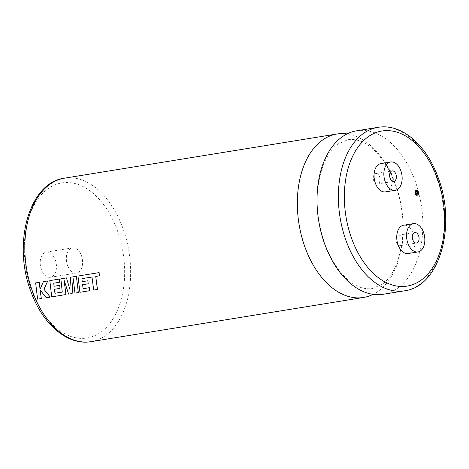 <?xml version="1.0" encoding="UTF-8"?>
<svg xmlns="http://www.w3.org/2000/svg" width="469" height="469" viewBox="0 0 469 469"><rect width="100%" height="100%" fill="white"/><g stroke="black" fill="none" stroke-linecap="round" stroke-linejoin="round"><path stroke-width="0.35" stroke-dasharray="2.35 1.76" d="M347.078 133.923A82.802 51.901 -99.2 0 1 395.256 183.608A82.802 51.901 -99.2 0 1 378.067 291.349A82.802 51.901 -99.2 0 1 373.095 294.35M416.97 194.16A1.407 0.879 -99.2 0 1 416.695 194.283A1.407 0.879 -99.2 0 1 415.71 193.445A1.407 0.879 -99.2 0 1 416.249 191.51A1.407 0.879 -99.2 0 1 416.548 191.54M416.859 195.274A2.409 1.513 80.8 0 0 417.785 191.962A2.409 1.513 80.8 0 0 416.085 190.52M396.469 242.496A5.306 3.324 -99.2 0 1 398.503 235.198A5.306 3.324 -99.2 0 1 402.238 238.375A5.306 3.324 -99.2 0 1 400.204 245.674A5.306 3.324 -99.2 0 1 396.469 242.496M408.182 253.524A14.334 8.981 80.8 0 0 413.676 233.814A14.334 8.981 80.8 0 0 403.592 225.231M379.556 176.719A5.306 3.324 80.8 0 0 375.821 173.536A5.306 3.324 80.8 0 0 373.781 180.835A5.306 3.324 80.8 0 0 377.516 184.018A5.306 3.324 80.8 0 0 379.556 176.719M356.675 130.804A82.802 51.901 -99.2 0 1 414.942 180.413A82.802 51.901 -99.2 0 1 397.753 288.154A82.802 51.901 -99.2 0 1 383.185 294.274M385.495 191.868A14.334 8.981 80.8 0 0 390.994 172.158A14.334 8.981 80.8 0 0 380.904 163.57M55.254 259.75A12.739 7.985 -99.2 0 1 50.365 277.267A12.739 7.985 -99.2 0 1 41.401 269.634A12.739 7.985 -99.2 0 1 46.29 252.117A12.739 7.985 -99.2 0 1 55.254 259.75M81.383 255.511A12.739 7.985 -99.2 0 1 76.494 273.028A12.739 7.985 -99.2 0 1 67.53 265.395A12.739 7.985 -99.2 0 1 72.419 247.878A12.739 7.985 -99.2 0 1 81.383 255.511M81.934 278.627L92 277.038L93.706 290.041L97.458 289.437M82.556 284.724L88.219 283.798M77.995 276.036L79.918 292.281L89.866 290.663M73.158 278.674L74.987 293.078L78.329 292.539M64.118 280.222L68.638 294.11L72.15 293.541M49.82 280.603L51.742 296.848L65.93 294.55M40.053 289.883L46.261 297.739L50.271 297.088M35.667 282.895L37.596 299.14L41.342 298.536M43.406 281.64L40 289.391M53.771 283.188L59.774 282.215M60.859 278.815L62.266 292.087M70.631 277.226L69.84 289.267M95.752 276.434L99.358 275.842M54.386 289.291L60.05 288.365M378.02 127.339A82.802 51.901 -99.2 0 1 436.287 176.954A82.802 51.901 -99.2 0 1 404.53 290.815M117.162 229.974A78.558 49.239 -99.2 0 1 100.853 332.193A78.558 49.239 -99.2 0 1 31.751 290.932A78.558 49.239 -99.2 0 1 48.061 188.714A78.558 49.239 -99.2 0 1 117.162 229.974M90.98 341.661A82.802 51.901 80.8 0 0 122.737 227.799A82.802 51.901 80.8 0 0 64.47 178.185M372.163 288.599L381.807 284.495C396.481 275.42 407.485 241.072 401.294 207.362C397.079 183.959 388.701 165.592 376.156 152.261C367.098 142.711 357.712 138.513 348.01 139.668L338.366 143.778C323.692 152.853 312.688 187.195 318.879 220.905C323.094 244.308 331.472 262.681 344.017 276.012C353.075 285.557 362.461 289.754 372.163 288.599M416.818 191.416L416.249 191.51M398.503 235.198L414.836 232.548M375.821 173.536L392.148 170.892M50.365 277.267L76.494 273.028M46.29 252.117L72.419 247.878M377.516 184.018L393.849 181.368M400.204 245.674L416.536 243.024M417.269 194.195L416.695 194.283"/><path stroke-width="0.7" d="M373.095 294.35A82.802 51.901 -99.2 0 1 363.498 297.469A82.802 51.901 -99.2 0 1 305.231 247.855A82.802 51.901 -99.2 0 1 322.42 140.114A82.802 51.901 -99.2 0 1 336.988 133.993A82.802 51.901 -99.2 0 1 347.078 133.923M416.548 191.54A1.407 0.879 -99.2 0 1 417.24 192.349A1.407 0.879 -99.2 0 1 416.97 194.16M417.809 192.261A1.407 0.879 80.8 0 0 416.818 191.416A1.407 0.879 80.8 0 0 416.279 193.351A1.407 0.879 80.8 0 0 417.269 194.195A1.407 0.879 80.8 0 0 417.809 192.261M415.733 193.738A2.409 1.513 80.8 0 0 417.428 195.18A2.409 1.513 80.8 0 0 418.354 191.868A2.409 1.513 80.8 0 0 416.66 190.426A2.409 1.513 80.8 0 0 415.733 193.738M416.66 190.426L416.085 190.52A2.409 1.513 80.8 0 0 415.165 193.832A2.409 1.513 80.8 0 0 416.859 195.274L417.428 195.18M412.802 239.847A5.306 3.324 -99.2 0 1 414.836 232.548A5.306 3.324 -99.2 0 1 418.571 235.725A5.306 3.324 -99.2 0 1 416.536 243.024A5.306 3.324 -99.2 0 1 412.802 239.847M423.478 232.225A14.334 8.981 -99.2 0 1 417.979 251.935A14.334 8.981 -99.2 0 1 407.895 243.347A14.334 8.981 -99.2 0 1 413.388 223.643A14.334 8.981 -99.2 0 1 423.478 232.225M413.388 223.643L403.592 225.231A14.334 8.981 80.8 0 0 398.093 244.935A14.334 8.981 80.8 0 0 408.182 253.524L417.979 251.935M395.883 174.069A5.306 3.324 80.8 0 0 392.148 170.892A5.306 3.324 80.8 0 0 390.114 178.191A5.306 3.324 80.8 0 0 393.849 181.368A5.306 3.324 80.8 0 0 395.883 174.069M383.185 294.274A82.802 51.901 -99.2 0 1 324.917 244.666A82.802 51.901 -99.2 0 1 342.106 136.919A82.802 51.901 -99.2 0 1 356.675 130.804L378.02 127.339A82.802 51.901 -99.2 0 0 346.263 241.201A82.802 51.901 -99.2 0 0 404.53 290.815L383.185 294.274M385.207 181.691A14.334 8.981 80.8 0 0 395.291 190.279A14.334 8.981 80.8 0 0 400.79 170.569A14.334 8.981 80.8 0 0 390.706 161.981A14.334 8.981 80.8 0 0 385.207 181.691M390.706 161.981L380.904 163.57A14.334 8.981 80.8 0 0 375.411 183.279A14.334 8.981 80.8 0 0 385.495 191.868L395.291 190.279M97.446 289.443L95.735 276.434L99.358 275.842L99.135 272.606L87.767 274.447L77.983 276.042L79.906 292.287L89.866 290.663L89.345 287.685L83.136 288.699L82.556 284.724L88.207 283.809L87.867 280.784L82.204 281.711L81.934 278.627L91.988 277.044L93.694 290.053L97.458 289.437L95.746 276.429M83.148 288.693L82.567 284.712M62.26 292.076L54.973 293.26L54.386 289.291L60.038 288.376L59.698 285.351L54.046 286.266L53.771 283.188L59.762 282.221L59.545 279.026L49.802 280.609L51.731 296.859L65.918 294.555L64.101 280.157L68.626 294.116L72.138 293.547L73.164 278.609L74.976 293.09L78.323 292.545L76.406 276.294L70.62 277.238L69.84 289.303L66.457 277.912L60.847 278.821L62.266 292.087L54.961 293.272L54.398 289.285M65.93 294.55L64.112 280.151M41.342 298.536L40.041 289.889L46.255 297.745L50.259 297.094L43.963 289.25L47.744 280.943L43.394 281.646L40 289.391L39.408 282.297L35.656 282.907L37.584 299.152L41.331 298.542L40.053 289.883M40.012 289.379L39.419 282.291L35.656 282.907M69.852 289.297L66.469 277.906L60.859 278.815M82.216 281.699L81.946 278.621M43.963 289.25L47.732 280.949L43.394 281.646M50.259 297.094L43.951 289.256M59.698 285.351L54.035 286.278L53.759 283.194M60.038 288.376L59.686 285.357M59.762 282.221L59.534 279.032L49.802 280.609M72.138 293.547L73.152 278.615M76.406 276.294L70.62 277.238M78.323 292.545L76.394 276.3M99.346 275.848L99.123 272.612L77.983 276.042M89.345 287.685L83.136 288.699M89.855 290.674L89.333 287.696M87.867 280.784L82.204 281.711M88.207 283.809L87.855 280.79M351.838 239.026A78.558 49.239 80.8 0 0 420.939 280.286A78.558 49.239 80.8 0 0 437.249 178.068A78.558 49.239 80.8 0 0 368.147 136.807A78.558 49.239 80.8 0 0 351.838 239.026M32.713 292.046A82.802 51.901 80.8 0 0 90.98 341.661C67.448 345.823 42.509 324.015 31.036 291.865C12.341 244.308 28.756 182.564 64.47 178.185A82.802 51.901 80.8 0 0 32.713 292.046M404.53 290.815C440.244 286.436 456.659 224.698 437.964 177.135C426.491 144.985 401.552 123.177 378.02 127.339M363.498 297.469L90.98 341.661M336.988 133.993L64.47 178.185"/></g></svg>
